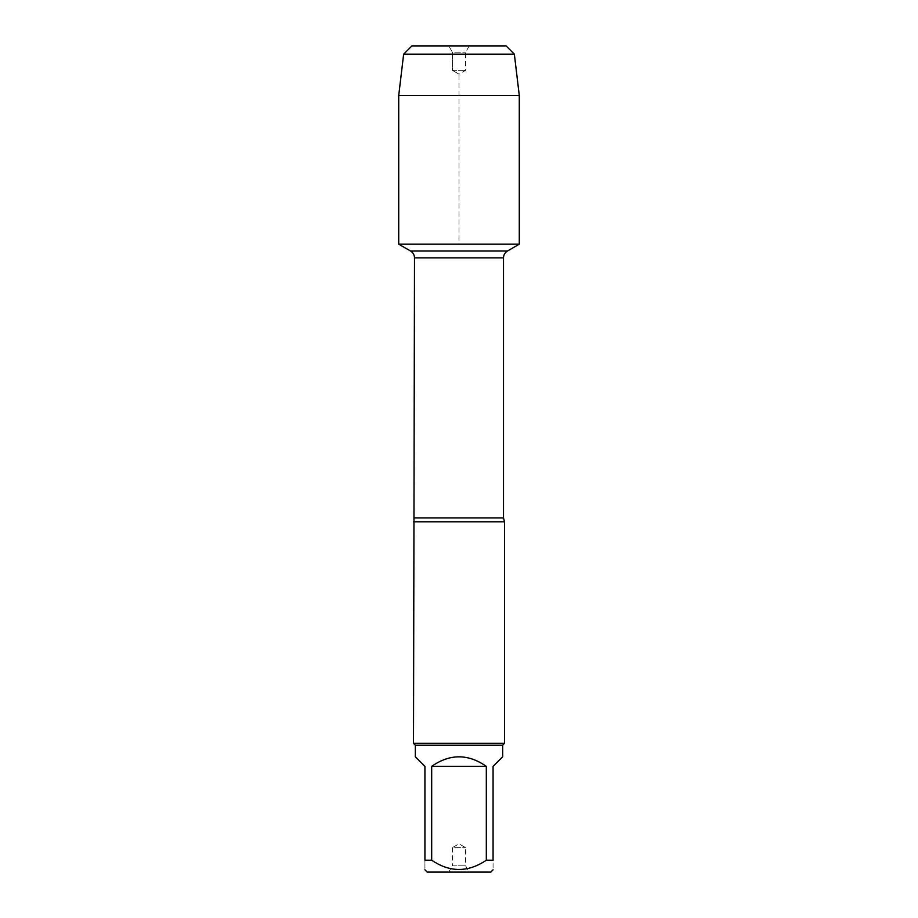 <?xml version="1.0" encoding="UTF-8"?>
<svg xmlns="http://www.w3.org/2000/svg" width="918" height="918" viewBox="0 0 918 918"><rect width="100%" height="100%" fill="white"/><g stroke="black" fill="none" stroke-linecap="round" stroke-linejoin="round"><path stroke-width="0.69" stroke-dasharray="4.59 3.44" d="M413.502 521.791L504.498 521.791M398.722 244.188L519.278 244.188L398.722 244.188L459 244.188L459 74.174L452.39 70.353L452.39 52.2L448.753 45.9L452.39 52.2L465.61 52.2L452.39 52.2L452.39 70.353L465.61 70.353L452.39 70.353L459 74.174L465.61 70.353L465.61 52.2L469.247 45.9L448.753 45.9L469.247 45.9M504.498 743.373L413.502 743.373M448.753 872.1L469.247 872.1L448.753 872.1L452.39 865.8L465.61 865.8L452.39 865.8L452.39 847.647L465.61 847.647L452.39 847.647L459 843.826L465.61 847.647L465.61 865.8L469.247 872.1M427.214 872.1L490.786 872.1M415.326 756.742L424.931 766.346L424.931 860.2C424.931 872.548 424.931 872.548 424.931 860.2L431.678 860.2C449.866 872.548 468.088 872.548 486.322 860.2L493.069 860.2C493.069 872.548 493.069 872.548 493.069 860.2L493.069 766.346L502.674 756.742M431.678 766.346C449.889 753.667 468.111 753.667 486.322 766.346L431.678 766.346L431.678 860.2M486.322 766.346L486.322 860.2M502.674 745.198L415.326 745.198M519.278 95.472L398.722 95.472M403.645 54.162L514.355 54.162M503.5 517.947L414.5 517.947M414.5 257.878L503.5 257.878M507.47 251.004L410.53 251.004"/><path stroke-width="1.38" d="M448.753 45.9L506.093 45.9L411.907 45.9L403.645 54.162L398.722 95.472L398.722 244.188L410.53 251.004C413.077 252.588 414.397 254.871 414.5 257.878L413.502 743.373L504.498 743.373L504.498 521.791L413.502 521.791M398.722 244.188L519.278 244.188L398.722 244.188L398.722 95.472L519.278 95.472L519.278 244.188L507.47 251.004L410.53 251.004M493.069 869.805L490.786 872.1L427.214 872.1L424.931 869.805M486.322 766.346C468.111 753.667 449.889 753.667 431.678 766.346L486.322 766.346L486.322 860.2C468.088 872.548 449.866 872.548 431.678 860.2L424.931 860.2C424.931 872.548 424.931 872.548 424.931 860.2L424.931 766.346L415.326 756.742L415.326 745.198L502.674 745.198L502.674 756.742L493.069 766.346L493.069 860.2C493.069 872.548 493.069 872.548 493.069 860.2L486.322 860.2M431.678 766.346L431.678 860.2M415.326 745.198L413.502 743.373M506.093 45.9L514.355 54.162L519.278 95.472M514.355 54.162L403.645 54.162L398.722 95.472M414.5 517.947L503.5 517.947L504.498 521.791M503.5 517.947L503.5 257.878L414.5 257.878M503.5 257.878C503.603 254.871 504.923 252.588 507.47 251.004M502.674 745.198L504.498 743.373M411.907 45.9L403.645 54.162"/></g></svg>
